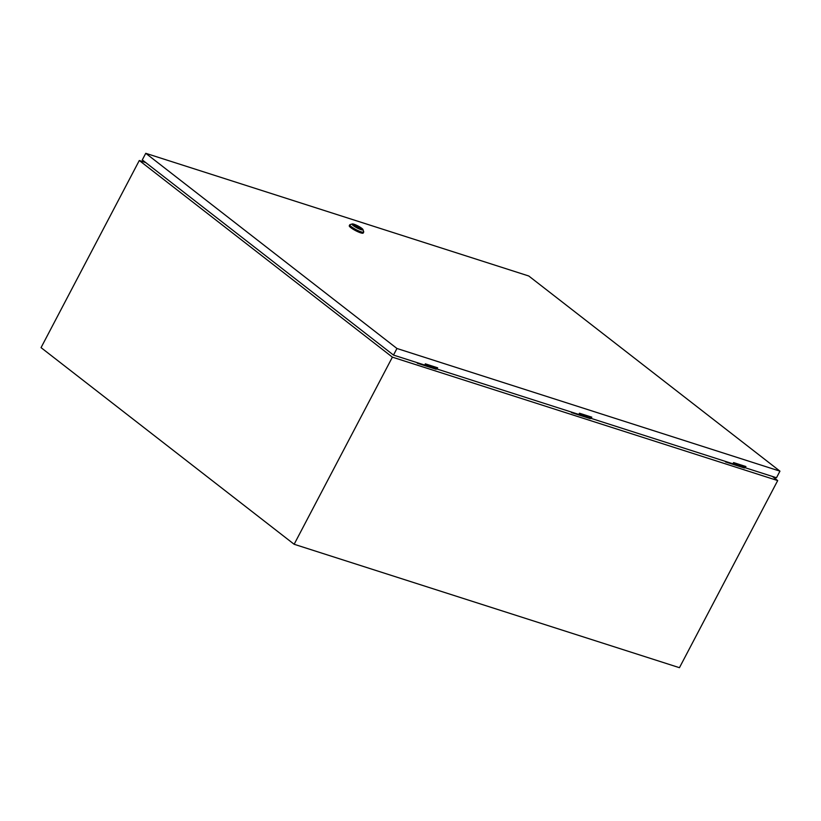 <?xml version="1.0" encoding="UTF-8"?>
<svg xmlns="http://www.w3.org/2000/svg" width="821" height="821" viewBox="0 0 821 821"><rect width="100%" height="100%" fill="white"/><g stroke="black" fill="none" stroke-linecap="round" stroke-linejoin="round"><path stroke-width="1.23" d="M145.717 162.568L139.293 160.506L41.05 347.632L294.144 544.272L679.449 667.689L777.692 480.572L772.366 476.437M139.293 160.506L392.387 357.156L294.144 544.272M392.387 357.156L777.692 480.572M434.617 367.028L437.008 367.787M588.739 416.391L591.13 417.16M742.861 465.753L745.252 466.523M434.165 366.679L436.567 368.537L424.847 364.791M417.53 362.779L416.155 362.338M436.567 368.537L436.177 369.276L417.294 363.221M742.42 465.415L744.811 467.272L733.091 463.516M725.785 461.515L724.399 461.063M744.811 467.272L744.431 468.001L725.548 461.956M588.288 416.042L590.689 417.91L578.969 414.153M571.662 412.142L570.277 411.701M590.689 417.91L590.299 418.638L571.426 412.594M357.812 227.663L356.591 226.904L357.812 227.663M362.985 229.603L363.703 231.789A7.851 1.385 -152.3 0 1 363.703 232.066A7.851 1.385 -152.3 0 1 361.178 231.861A7.851 1.385 -152.3 0 1 353.482 228.156A7.851 1.385 -152.3 0 1 349.797 224.769A7.851 1.385 -152.3 0 1 350.033 224.605L352.24 223.959A6.168 1.088 -152.3 0 1 354.036 224.246A6.168 1.088 -152.3 0 1 359.639 226.894A6.168 1.088 -152.3 0 1 362.985 229.603A6.168 1.088 -152.3 0 1 361.004 229.654A6.168 1.088 -152.3 0 1 354.518 226.473A6.168 1.088 -152.3 0 1 352.24 223.959M363.703 232.066L363.19 233.051A7.851 1.385 -152.3 0 1 360.665 232.836A7.851 1.385 -152.3 0 1 352.968 229.131A7.851 1.385 -152.3 0 1 349.284 225.744L349.797 224.769M353.553 225.087A4.516 0.8 -152.3 0 1 354.795 225.313A4.516 0.8 -152.3 0 1 358.777 227.181A4.516 0.8 -152.3 0 1 361.312 229.162M360.07 228.936A4.516 0.8 -152.3 0 1 355.637 226.801A4.516 0.8 -152.3 0 1 353.523 224.862A4.516 0.8 -152.3 0 1 354.97 224.975A4.516 0.8 -152.3 0 1 359.403 227.109A4.516 0.8 -152.3 0 1 361.517 229.049A4.516 0.8 -152.3 0 1 360.07 228.936M359.413 228.7L359.424 228.69A2.915 0.513 27.7 0 0 359.926 228.649A2.915 0.513 27.7 0 0 358.828 227.571A2.915 0.513 27.7 0 0 356.222 226.206L355.257 225.898A2.915 0.513 27.7 0 0 354.754 225.939A2.915 0.513 27.7 0 0 355.062 226.432M355.852 226.924L356.222 226.206M355.36 226.627L355.77 225.857M591.151 418.392L732.948 463.803L733.584 462.582L745.92 466.533L745.273 467.754L776.492 477.75L779.95 471.151L528.755 275.989L145.758 153.311L142.29 159.91L393.485 355.072L424.703 365.068L425.34 363.847L437.665 367.798L437.029 369.019L578.826 414.441L579.462 413.22L591.797 417.171L591.151 418.392L591.223 416.986M437.1 367.613L437.029 369.019M145.758 153.311L396.954 348.484L393.485 355.072M396.954 348.484L779.95 471.151M745.345 466.349L745.273 467.754"/></g></svg>
